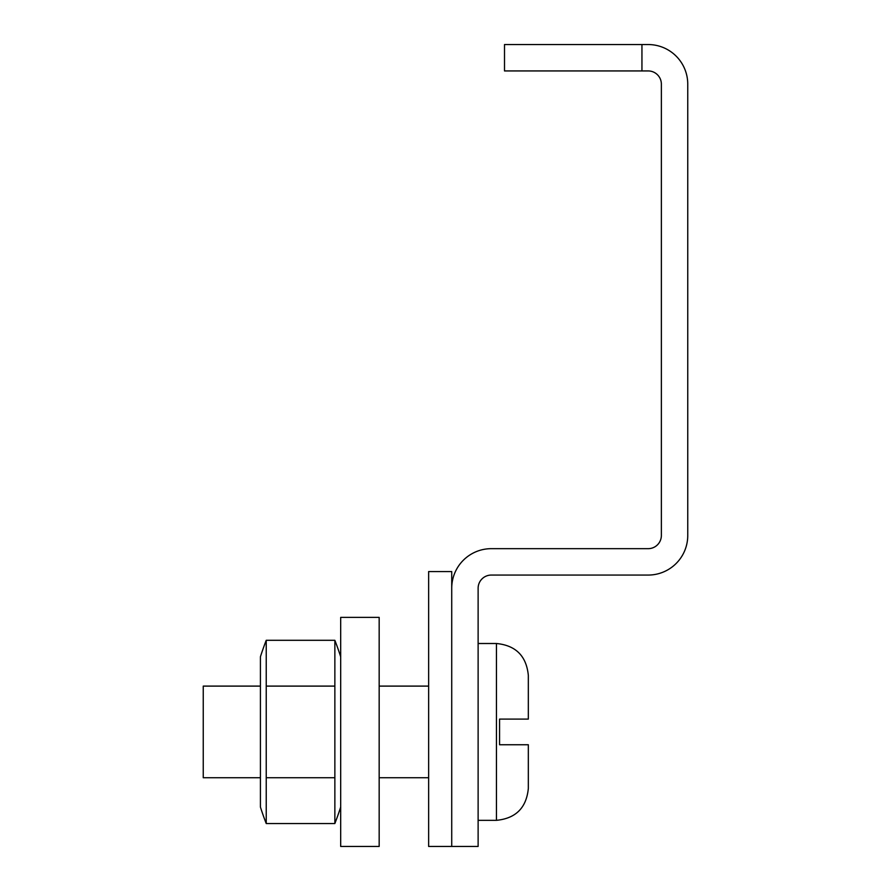 <?xml version="1.0" encoding="UTF-8"?>
<svg xmlns="http://www.w3.org/2000/svg" width="891" height="891" viewBox="0 0 891 891"><rect width="100%" height="100%" fill="white"/><g stroke="black" fill="none" stroke-linecap="round" stroke-linejoin="round"><path stroke-width="1.34" d="M661.367 84.133L661.367 535.48A13.198 13.198 0 0 1 648.169 548.667L491.309 548.667A39.583 39.583 0 0 0 451.726 588.249L451.726 846.45L478.122 846.45L478.122 588.249A13.198 13.198 0 0 1 491.309 575.063L648.169 575.063A39.583 39.583 0 0 0 687.752 535.48L687.752 84.133A39.583 39.583 0 0 0 648.169 44.55L504.506 44.55L504.506 70.935L648.169 70.935A13.198 13.198 0 0 1 661.367 84.133M428.638 846.45L428.638 571.577L451.726 571.577L451.726 846.45L428.638 846.45M499.561 731.923L499.561 719.093L528.33 719.093L528.33 675.389C526.425 656.032 515.8 645.396 496.443 643.502L496.443 820.333C515.8 818.439 526.425 807.814 528.33 788.457L528.33 744.742L499.561 744.742L499.561 731.923M528.33 719.093L520.834 719.093M260.417 686.103L203.248 686.103L203.248 777.732L260.417 777.732M509.084 744.742L513.472 744.742M519.754 744.742L525.902 744.742M266.231 686.103L266.231 823.54A290.722 290.722 0 0 1 260.417 807.046L260.417 656.79A290.722 290.722 0 0 1 266.231 640.295L266.231 686.103L334.86 686.103L334.86 823.54A290.722 290.722 0 0 0 340.685 807.046M340.685 656.79A290.722 290.722 0 0 0 334.86 640.295L334.86 686.103M334.86 640.295L266.231 640.295M266.231 777.732L334.86 777.732M266.231 823.54L334.86 823.54M340.685 617.385L340.685 846.45L379.165 846.45L379.165 617.385L340.685 617.385M641.943 44.55L641.943 70.935M379.165 777.732L428.638 777.732M478.122 820.333L496.443 820.333M379.165 686.103L428.638 686.103M478.122 643.502L496.443 643.502"/></g></svg>

